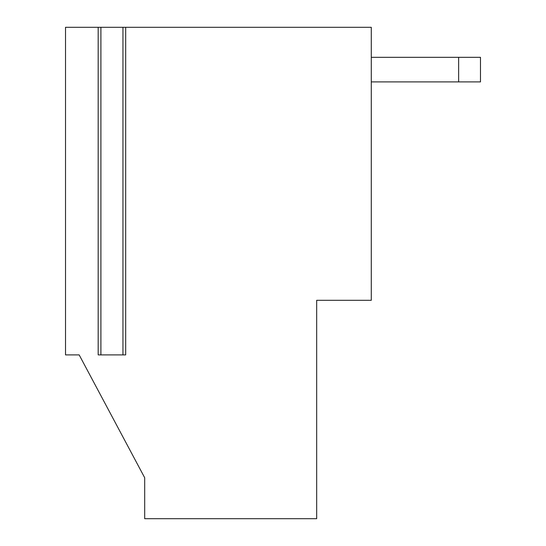 <?xml version="1.0" encoding="UTF-8"?>
<svg xmlns="http://www.w3.org/2000/svg" width="546" height="546" viewBox="0 0 546 546"><rect width="100%" height="100%" fill="white"/><g stroke="black" fill="none" stroke-linecap="round" stroke-linejoin="round"><path stroke-width="0.82" d="M144.69 518.7L144.69 477.75L144.69 518.7L316.68 518.7L316.68 300.3L371.28 300.3L371.28 27.3L125.682 27.3L371.28 27.3L371.28 300.3L316.68 300.3L316.68 518.7L144.69 518.7M65.52 354.9L65.52 27.3L65.52 354.9L79.17 354.9L144.69 477.75L79.17 354.9L65.52 354.9M98.178 27.3L65.52 27.3L98.178 27.3L98.178 354.9M125.314 354.9L98.546 354.9L122.952 354.9L122.952 27.3L100.908 27.3L100.908 354.9L100.908 27.3L98.546 27.3L125.314 27.3L122.952 27.3L122.952 354.9L125.314 354.9M480.48 81.9L371.28 81.9L480.48 81.9L480.48 57.33L480.48 81.9M371.28 57.33L480.48 57.33L458.64 57.33L458.64 81.9L458.64 57.33L371.28 57.33M125.682 354.9L125.682 27.3"/></g></svg>
